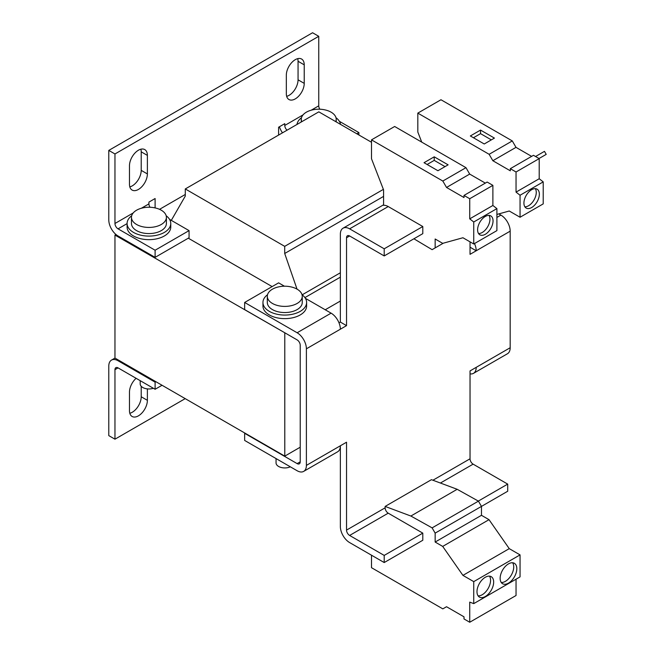 <?xml version="1.0" encoding="UTF-8"?>
<svg xmlns="http://www.w3.org/2000/svg" width="655" height="655" viewBox="0 0 655 655"><rect width="100%" height="100%" fill="white"/><g stroke="black" fill="none" stroke-linecap="round" stroke-linejoin="round"><path stroke-width="0.98" d="M485.322 234.277A10.914 6.304 120 0 0 492.454 224.657A10.914 6.304 120 0 0 490.783 215.904A10.914 6.304 120 0 0 485.322 216.445A10.914 6.304 120 0 0 478.191 226.065A10.914 6.304 120 0 0 479.861 234.817A10.914 6.304 120 0 0 485.322 234.277M478.543 233.54A10.914 6.304 120 0 0 482.236 232.492A10.914 6.304 120 0 0 489.015 215.405M531.639 207.537A10.914 6.304 120 0 0 538.77 197.916A10.914 6.304 120 0 0 537.092 189.172A10.914 6.304 120 0 0 531.639 189.713A10.914 6.304 120 0 0 524.508 199.333A10.914 6.304 120 0 0 526.178 208.077A10.914 6.304 120 0 0 531.639 207.537M524.86 206.8A10.914 6.304 120 0 0 528.552 205.752A10.914 6.304 120 0 0 535.323 188.665M276.05 458.566L276.05 462.897A8.736 5.043 0 0 0 281.044 467.449A8.736 5.043 0 0 0 290.312 466.802M262.95 302.463L262.95 306.024A21.836 12.609 0 0 0 276.426 317.675A21.836 12.609 0 0 0 300.219 314.94A21.836 12.609 0 0 0 306.614 306.024L306.614 302.463A21.836 12.609 180 0 1 300.219 311.371A21.836 12.609 180 0 1 276.426 314.105A21.836 12.609 180 0 1 262.95 302.463A21.836 12.609 180 0 1 267.535 294.734M508.476 583.138A11.79 6.804 120 0 0 516.181 572.748A11.79 6.804 120 0 0 514.371 563.3A11.79 6.804 120 0 0 508.476 563.881A11.79 6.804 120 0 0 500.78 574.271A11.79 6.804 120 0 0 502.582 583.72A11.79 6.804 120 0 0 508.476 583.138M501.247 582.475A11.79 6.804 120 0 0 505.39 581.353A11.79 6.804 120 0 0 512.628 562.768M485.322 596.508A11.79 6.804 120 0 0 493.027 586.119A11.79 6.804 120 0 0 491.217 576.67A11.79 6.804 120 0 0 485.322 577.251A11.79 6.804 120 0 0 477.618 587.641A11.79 6.804 120 0 0 479.427 597.09A11.79 6.804 120 0 0 485.322 596.508M478.093 595.837A11.79 6.804 120 0 0 482.236 594.724A11.79 6.804 120 0 0 489.465 576.13M267.314 296.314L267.314 302.463A17.464 10.087 0 0 0 278.097 311.78A17.464 10.087 0 0 0 297.133 309.594A17.464 10.087 0 0 0 302.25 302.463L302.25 296.314A17.464 10.087 180 0 1 297.133 303.445A17.464 10.087 180 0 1 278.097 305.631A17.464 10.087 180 0 1 267.314 296.314A17.464 10.087 180 0 1 272.431 289.183A17.464 10.087 180 0 1 277.376 287.185C282.313 285.875 287.25 285.875 292.187 287.185A17.464 10.087 180 0 1 302.25 296.314M286.325 75.178A12.666 7.311 -60 0 1 295.274 59.67A12.666 7.311 -60 0 1 301.611 59.04A12.666 7.311 -60 0 1 304.231 64.837L304.231 83.373A12.666 7.311 -60 0 1 298.705 96.121A12.666 7.311 -60 0 1 288.945 99.511A12.666 7.311 -60 0 1 286.325 93.714L286.325 75.178M129.477 165.731A12.666 7.311 -60 0 1 138.426 150.224A12.666 7.311 -60 0 1 144.763 149.594A12.666 7.311 -60 0 1 147.383 155.391L147.383 173.935A12.666 7.311 -60 0 1 141.857 186.675A12.666 7.311 -60 0 1 132.097 190.065A12.666 7.311 -60 0 1 129.477 184.268L129.477 165.731M147.383 388.89L147.383 400.328A12.666 7.311 -60 0 1 141.857 413.068A12.666 7.311 -60 0 1 132.097 416.465A12.666 7.311 -60 0 1 129.477 410.669L129.477 392.124A12.666 7.311 -60 0 1 136.109 378.312M127.095 223.486L127.095 227.056A21.836 12.609 0 0 0 140.571 238.698A21.836 12.609 0 0 0 164.364 235.964A21.836 12.609 0 0 0 170.758 227.056L170.758 223.486A21.836 12.609 180 0 1 164.364 232.402A21.836 12.609 180 0 1 140.571 235.137A21.836 12.609 180 0 1 127.095 223.486A21.836 12.609 180 0 1 131.68 215.765M296.977 124.466A21.836 12.609 180 0 1 301.497 117.72M140.195 380.67L140.195 383.928A8.736 5.043 0 0 0 144.591 388.3A8.736 5.043 0 0 0 153.36 388.268M131.458 217.345L131.458 223.486A17.464 10.087 0 0 0 142.241 232.803A17.464 10.087 0 0 0 161.277 230.617A17.464 10.087 0 0 0 166.395 223.486L166.395 217.345A17.464 10.087 180 0 1 161.277 224.477A17.464 10.087 180 0 1 142.241 226.663A17.464 10.087 180 0 1 131.458 217.345A17.464 10.087 180 0 1 136.576 210.214A17.464 10.087 180 0 1 141.521 208.208C146.458 206.906 151.387 206.906 156.332 208.208A17.464 10.087 180 0 1 166.395 217.345M301.775 121.691A17.464 10.087 180 0 1 301.275 119.3A17.464 10.087 180 0 1 306.393 112.169A17.464 10.087 180 0 1 311.338 110.171C316.275 108.861 321.204 108.861 326.149 110.171A17.464 10.087 180 0 1 336.212 119.3A17.464 10.087 180 0 1 335.745 121.625M384.207 248.802L422.794 226.524L422.794 233.655L384.207 255.933L384.207 248.802L349.623 228.841A13.1 7.565 60 0 0 343.073 228.186A13.1 7.565 60 0 0 340.363 234.187L340.363 322.072L346.536 325.633L340.363 329.203A13.1 7.565 -120 0 0 331.094 313.156L297.133 332.765A13.1 7.565 60 0 1 306.393 348.812L306.393 465.394A13.1 7.565 60 0 1 303.683 471.387L337.644 451.778A13.1 7.565 -120 0 0 340.363 445.785L340.363 526.538A13.1 7.565 60 0 0 349.623 542.577L384.207 562.547L422.794 540.26L422.794 533.129L388.219 513.168L349.623 535.446L384.207 555.415L384.207 562.547M297.133 332.765L244.643 302.463L244.643 309.594L297.133 339.896A4.364 2.522 60 0 1 300.219 345.242L300.219 461.824A4.364 2.522 -120 0 1 299.319 463.83A4.364 2.522 -120 0 1 297.133 463.609L300.219 461.824M340.363 322.072L339.003 322.849M413.903 238.788L432.112 249.661L435.149 247.909L435.149 239.001L442.698 243.357L462.938 237.749L473.745 243.987L473.745 221.988L469.733 218.852L469.733 198.727L464.002 195.419L464.002 197.548L446.53 187.453L442.821 181.042L371.5 139.859L371.5 158.756L383.584 189.901L383.584 205.318A13.1 7.565 60 0 1 388.219 206.554L422.794 226.524M474.49 243.562A13.1 7.565 60 0 1 476.21 250.767L470.036 254.328L470.036 241.851M432.914 480.23L470.036 458.795L470.036 370.918L476.21 367.349A13.1 7.565 60 0 1 473.5 373.35L507.461 353.741A13.1 7.565 -120 0 0 510.179 347.74L510.179 231.158L476.21 250.767L470.036 247.197M498.815 213.907L500.911 215.11L496.899 217.427M510.179 231.158A13.1 7.565 -120 0 0 500.911 215.11M470.036 458.795A4.364 2.522 -120 0 0 473.123 464.149L440.414 483.03M457.174 489.293L410.865 516.034L385.132 506.421L431.44 479.681L457.174 489.293L478.428 501.141L481.466 506.397L507.707 491.242L507.707 484.11L473.123 464.149M306.393 465.394L346.536 442.215L346.536 530.1L385.132 507.822A4.364 2.522 -120 0 0 388.219 513.168M349.623 535.446A4.364 2.522 60 0 1 346.536 530.1M303.683 471.387A13.1 7.565 60 0 1 297.133 470.74L244.643 440.438L244.643 433.307L297.133 463.609M346.536 325.633L346.536 237.749A4.364 2.522 60 0 1 347.437 235.751A4.364 2.522 60 0 1 349.623 235.972L346.536 237.749M384.207 255.933L349.623 235.972M385.132 506.421L385.132 507.822M473.5 373.35A13.1 7.565 60 0 1 470.036 373.866M244.643 302.463L278.604 282.854L284.409 286.202M305.41 298.328L331.094 313.156M485.322 183.113L469.684 174.083L465.983 167.672L394.662 126.489L371.5 139.859M473.745 243.987L496.899 230.617L496.899 208.618L492.887 205.482L492.887 185.357L487.164 182.049L464.002 195.419M496.899 214.431L509.254 211.008L520.054 217.247L520.054 195.247L516.042 192.12L516.042 171.987L510.319 168.679L510.319 170.808L492.847 160.721L489.138 154.302L417.816 113.118L417.816 132.015L421.738 142.127M531.631 156.373L516.001 147.35L512.292 140.931L440.971 99.748L417.816 113.118M520.054 217.247L543.216 203.885L543.216 181.877L539.204 178.749L539.204 158.616L533.473 155.309L510.319 168.679M371.5 555.211L371.5 567.688L442.821 608.872L446.53 606.726L464.002 616.822L464.002 618.942L469.733 622.25L469.733 602.117L473.745 603.623L473.745 581.624L462.938 575.377L442.698 546.409L435.149 542.045L435.149 533.129L432.112 527.873L410.865 516.034M384.207 555.415L422.794 533.129M473.745 603.623L520.054 576.883L520.054 554.883L509.254 548.644L489.015 519.669L481.466 515.305L481.466 506.397L435.149 533.129M469.733 622.25L516.042 595.51L516.042 579.2M478.322 501.075L507.707 484.11M434.224 156.823L424.031 162.702L437.925 170.726L448.118 164.839L434.224 156.823L434.224 160.385L427.117 164.487M465.983 167.672L442.821 181.042M446.53 187.453L469.684 174.083M492.887 185.357L469.733 198.727M492.887 205.482L469.733 218.852M473.745 221.988L496.899 208.618M443.345 243.177L435.149 247.909M480.533 130.083L470.347 135.962L484.242 143.985L494.427 138.099L480.533 130.083L480.533 133.645L473.434 137.746M512.292 140.931L489.138 154.302M492.847 160.721L516.001 147.35M539.204 158.616L516.042 171.987M539.204 178.749L516.042 192.12M520.054 195.247L543.216 181.877M478.428 501.141L432.112 527.873M272.128 286.595L188.296 238.199M185.283 194.478L159.542 209.338M115.968 234.498L114.961 235.079L285.089 332.945M325.232 309.766L340.363 301.038M114.961 235.079L114.961 358.08L284.786 456.126L300.219 447.209M481.466 515.305L435.149 542.045M489.015 519.669L442.698 546.409M509.254 548.644L462.938 575.377M520.054 554.883L473.745 581.624M434.224 160.385L445.032 166.624M480.533 133.645L491.34 139.883M539.032 158.518L546.213 154.375L544.469 151.354L535.544 156.504M302.037 294.734A21.836 12.609 180 0 1 306.614 302.463M284.786 333.125L284.786 456.126M141.333 208.265L148.922 203.877L148.922 202.1L155.104 198.53L155.104 207.905M278.604 135.069L278.604 127.226L284.778 123.664L284.778 125.449L303.011 114.92M311.158 110.22L318.748 105.84L318.748 36.312L114.961 153.966L114.961 223.486L133.194 212.965M114.961 369.666A4.364 2.522 60 0 1 115.87 367.668A4.364 2.522 60 0 1 118.047 367.881L114.961 369.666L114.961 439.186L185.209 398.633M127.095 223.617L118.047 228.841A4.364 2.522 60 0 1 114.961 223.486M148.922 203.877A4.364 2.522 -120 0 0 150.028 207.25M114.961 153.966L108.787 150.404L108.787 219.924A13.1 7.565 -120 0 0 118.047 235.972L155.104 257.358L155.104 250.226L189.066 230.617L169.547 219.351M118.047 228.841L155.104 250.226M318.748 36.312L312.566 32.75L108.787 150.404M318.748 105.84A4.364 2.522 -120 0 0 319.845 109.205M358.883 134.979L358.883 132.58L339.364 121.306M287.054 130.198A4.364 2.522 60 0 1 284.778 125.449M286.661 96.334A12.666 7.311 120 0 0 298.058 79.812L298.058 61.275A12.666 7.311 120 0 0 297.714 58.647M129.813 186.896A12.666 7.311 120 0 0 141.21 170.365L141.21 151.829A12.666 7.311 120 0 0 140.866 149.209M171.307 220.367L185.283 196.082L185.283 188.951L284.704 246.354L284.704 253.485L297.026 289.125M185.283 188.951L318.821 111.849L371.5 142.266M155.104 257.358L189.066 237.749L189.066 230.617M304.927 297.599L340.363 277.147M114.961 439.186L108.787 435.624L108.787 366.096A13.1 7.565 -120 0 1 111.497 360.103L114.985 358.089M155.874 381.701L155.104 382.143L155.104 389.275L118.047 367.881M155.104 382.143L118.047 360.749A13.1 7.565 -120 0 0 111.497 360.103M129.813 413.289A12.666 7.311 120 0 0 141.21 396.758L141.21 386.286M166.173 215.765A21.836 12.609 180 0 1 170.758 223.486M335.99 117.72A21.836 12.609 180 0 1 340.494 124.368M356.795 133.784L358.883 132.58M282.485 132.834A13.1 7.565 60 0 1 279.423 126.759M383.38 189.377L284.704 246.354M340.363 272.775L302.16 294.832M284.704 253.485L383.584 196.394M162.047 385.263L155.104 389.275M349.623 228.841L388.219 206.554M340.363 329.203L306.393 348.812M476.21 367.349L510.179 347.74M304.231 64.837L298.058 61.275M298.058 79.812L304.231 83.373M147.383 155.391L141.21 151.829M141.21 170.365L147.383 173.935M141.21 396.758L147.383 400.328M118.047 360.749L118.825 360.307M301.275 121.986L301.275 119.3M343.073 228.186L383.584 204.802M336.212 121.895L336.212 119.3"/></g></svg>
